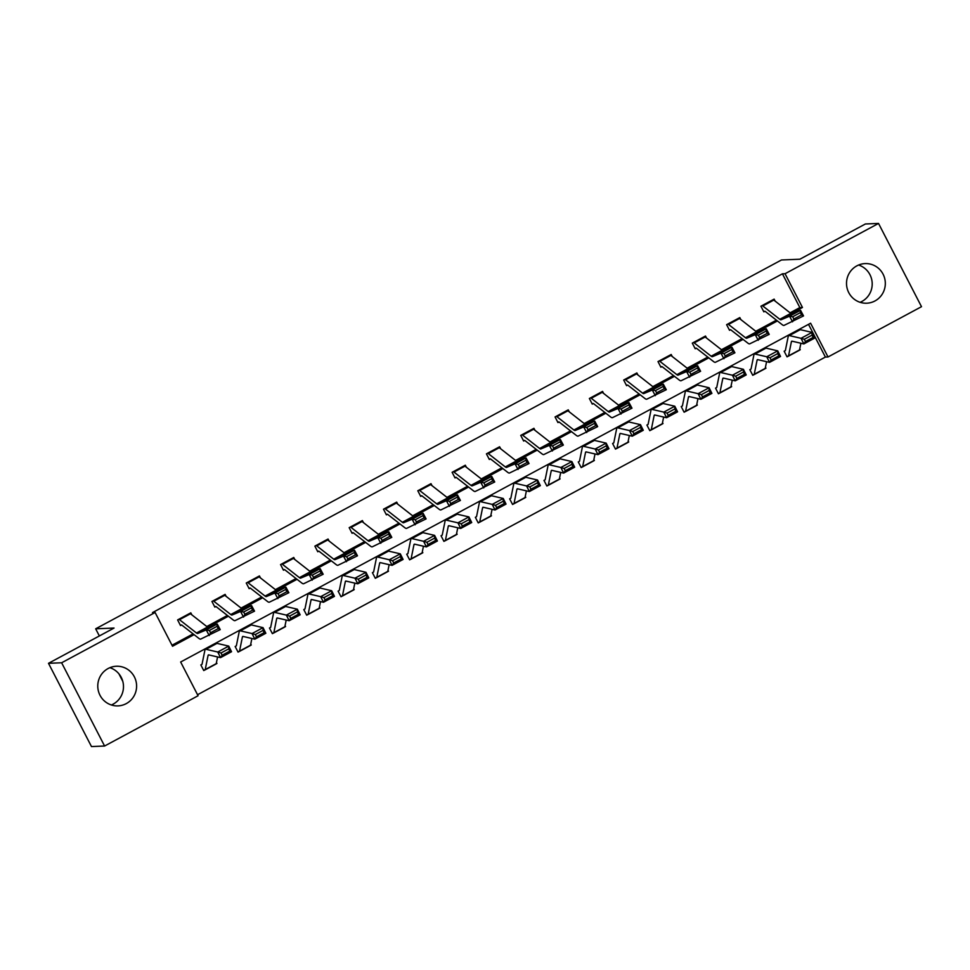 <?xml version="1.0" encoding="UTF-8"?>
<svg xmlns="http://www.w3.org/2000/svg" width="970" height="970" viewBox="0 0 970 970"><rect width="100%" height="100%" fill="white"/><g stroke="black" fill="none" stroke-linecap="round" stroke-linejoin="round"><path stroke-width="1.45" d="M109.889 667.687A19.824 19.4 -92.3 0 1 111.392 704.972M108.143 668.512A19.824 19.4 -92.3 0 1 135.933 680.94A19.824 19.4 -92.3 0 1 118 705.881A19.824 19.4 -92.3 0 1 108.143 668.512M858.608 265.028A19.824 19.4 -92.3 0 1 860.111 302.313M856.862 265.853A19.824 19.4 -92.3 0 1 884.652 278.269A19.824 19.4 -92.3 0 1 866.719 303.21A19.824 19.4 -92.3 0 1 856.862 265.853M104.59 746.027L91.471 746.56L48.5 663.31L114.048 628.051L95.666 628.803L781.48 259.972L799.862 259.22L865.41 223.973L878.529 223.439L921.5 306.69L828.016 356.972L810.605 323.216L180.65 662.001L198.074 695.757L104.59 746.027L61.631 662.777L155.103 612.506L172.527 646.25L194.097 634.659M197.553 694.726L825.397 357.069L828.016 356.972M95.666 628.803L99.364 635.956M118.934 673.871L122.766 681.292M825.397 357.069L808.507 324.344M785.348 350.582L784.16 351.225L787.058 356.851L788.161 356.257A8.9 1.661 -118.3 0 0 788.319 356.22A8.9 1.661 -118.3 0 0 788.537 355.857L791.387 341.755A12.707 2.376 61.7 0 1 791.702 341.234A12.707 2.376 61.7 0 1 792.114 341.197L803.851 343.926L801.05 338.312L789.313 335.584A19.061 3.553 -118.3 0 0 788.695 335.632A19.061 3.553 -118.3 0 0 788.222 336.408L785.348 350.594M799.765 348.8L800.262 349.746L799.438 350.194M751.035 369.036L749.846 369.679L752.744 375.305L753.848 374.711A8.9 1.661 -118.3 0 0 754.005 374.675A8.9 1.661 -118.3 0 0 754.223 374.311L757.073 360.209A12.707 2.376 61.7 0 1 757.388 359.688A12.707 2.376 61.7 0 1 757.8 359.652L769.537 362.38L766.736 356.766L754.999 354.038A19.061 3.553 -118.3 0 0 754.381 354.086A19.061 3.553 -118.3 0 0 753.908 354.862L751.035 369.049M765.451 367.254L765.948 368.2L765.124 368.649M716.721 387.491L715.533 388.133L718.43 393.759L719.534 393.165A8.9 1.661 -118.3 0 0 719.691 393.129A8.9 1.661 -118.3 0 0 719.91 392.765L722.759 378.652A12.707 2.376 61.7 0 1 723.074 378.142A12.707 2.376 61.7 0 1 723.487 378.106L735.224 380.834L732.423 375.22L720.686 372.492A19.061 3.553 -118.3 0 0 720.067 372.541A19.061 3.553 -118.3 0 0 719.594 373.317L716.721 387.503M731.137 385.708L731.635 386.654L730.81 387.103M682.407 405.945L681.219 406.588L684.129 412.214L685.22 411.62A8.9 1.661 -118.3 0 0 685.378 411.583A8.9 1.661 -118.3 0 0 685.596 411.219L688.445 397.106A12.707 2.376 61.7 0 1 688.761 396.597A12.707 2.376 61.7 0 1 689.185 396.56L700.91 399.288L698.109 393.674L686.384 390.946A19.061 3.553 -118.3 0 0 685.754 390.995A19.061 3.553 -118.3 0 0 685.281 391.771L682.407 405.945M696.824 404.163L697.321 405.108L696.496 405.557M648.093 424.399L646.905 425.042L649.815 430.668L650.906 430.074A8.9 1.661 -118.3 0 0 651.076 430.025A8.9 1.661 -118.3 0 0 651.294 429.661L654.132 415.56A12.707 2.376 61.7 0 1 654.447 415.039A12.707 2.376 61.7 0 1 654.871 415.014L666.596 417.73L663.795 412.117L652.07 409.401A19.061 3.553 -118.3 0 0 651.44 409.449A19.061 3.553 -118.3 0 0 650.967 410.225L648.093 424.399M662.522 422.617L663.007 423.563L662.195 423.999M613.792 442.853L612.591 443.496L615.501 449.11L616.593 448.528A8.9 1.661 -118.3 0 0 616.762 448.479A8.9 1.661 -118.3 0 0 616.981 448.116L619.83 434.014A12.707 2.376 61.7 0 1 620.133 433.493A12.707 2.376 61.7 0 1 620.558 433.469L632.282 436.185L629.481 430.571L617.757 427.855A19.061 3.553 -118.3 0 0 617.126 427.903A19.061 3.553 -118.3 0 0 616.653 428.679L613.78 442.853M628.208 441.071L628.693 442.017L627.881 442.453M579.478 461.308L578.278 461.938L581.188 467.564L582.291 466.982A8.9 1.661 -118.3 0 0 582.449 466.934A8.9 1.661 -118.3 0 0 582.667 466.57L585.516 452.469A12.707 2.376 61.7 0 1 585.819 451.947A12.707 2.376 61.7 0 1 586.244 451.923L597.969 454.639L595.168 449.025L583.443 446.297A19.061 3.553 -118.3 0 0 582.812 446.358A19.061 3.553 -118.3 0 0 582.352 447.134L579.466 461.308M593.895 459.525L594.38 460.471L593.567 460.908M545.164 479.762L543.976 480.392L546.874 486.018L547.977 485.436A8.9 1.661 -118.3 0 0 548.135 485.388A8.9 1.661 -118.3 0 0 548.353 485.024L551.202 470.923A12.707 2.376 61.7 0 1 551.506 470.401A12.707 2.376 61.7 0 1 551.93 470.365L563.667 473.093L560.866 467.479L549.129 464.751A19.061 3.553 -118.3 0 0 548.499 464.812A19.061 3.553 -118.3 0 0 548.038 465.588L545.152 479.762M559.581 477.967L560.066 478.925L559.253 479.362M510.85 498.204L509.662 498.847L512.56 504.473L513.663 503.879A8.9 1.661 -118.3 0 0 513.821 503.842A8.9 1.661 -118.3 0 0 514.039 503.478L516.889 489.377A12.707 2.376 61.7 0 1 517.204 488.856A12.707 2.376 61.7 0 1 517.616 488.819L529.353 491.547L526.552 485.934L514.815 483.205A19.061 3.553 -118.3 0 0 514.185 483.266A19.061 3.553 -118.3 0 0 513.724 484.042L510.838 498.216M525.267 496.422L525.752 497.38L524.94 497.816M476.537 516.658L475.349 517.301L478.246 522.927L479.35 522.333A8.9 1.661 -118.3 0 0 479.507 522.296A8.9 1.661 -118.3 0 0 479.726 521.933L482.575 507.831A12.707 2.376 61.7 0 1 482.89 507.31A12.707 2.376 61.7 0 1 483.303 507.274L495.039 510.002L492.239 504.388L480.502 501.66A19.061 3.553 -118.3 0 0 479.871 501.708A19.061 3.553 -118.3 0 0 479.41 502.496L476.537 516.67M490.953 514.876L491.45 515.834L490.626 516.27M442.223 535.113L441.035 535.755L443.933 541.381L445.036 540.787A8.9 1.661 -118.3 0 0 445.194 540.751A8.9 1.661 -118.3 0 0 445.412 540.387L448.261 526.286A12.707 2.376 61.7 0 1 448.576 525.764A12.707 2.376 61.7 0 1 448.989 525.728L460.726 528.456L457.925 522.842L446.188 520.114A19.061 3.553 -118.3 0 0 445.557 520.162A19.061 3.553 -118.3 0 0 445.097 520.951L442.223 535.125M456.64 533.33L457.137 534.288L456.312 534.725M407.909 553.567L406.721 554.209L409.619 559.836L410.722 559.241A8.9 1.661 -118.3 0 0 410.88 559.205A8.9 1.661 -118.3 0 0 411.098 558.841L413.947 544.74A12.707 2.376 61.7 0 1 414.263 544.218A12.707 2.376 61.7 0 1 414.675 544.182L426.412 546.91L423.611 541.296L411.874 538.568A19.061 3.553 -118.3 0 0 411.256 538.617A19.061 3.553 -118.3 0 0 410.783 539.405L407.909 553.579M422.326 551.784L422.823 552.742L421.998 553.179M373.595 572.021L372.407 572.664L375.305 578.29L376.408 577.696A8.9 1.661 -118.3 0 0 376.566 577.659A8.9 1.661 -118.3 0 0 376.784 577.295L379.634 563.194A12.707 2.376 61.7 0 1 379.949 562.673A12.707 2.376 61.7 0 1 380.361 562.636L392.098 565.364L389.297 559.751L377.56 557.022A19.061 3.553 -118.3 0 0 376.942 557.071A19.061 3.553 -118.3 0 0 376.469 557.859L373.595 572.033M388.012 570.239L388.509 571.197L387.685 571.633M339.282 590.475L338.093 591.118L341.003 596.744L342.095 596.15A8.9 1.661 -118.3 0 0 342.252 596.113A8.9 1.661 -118.3 0 0 342.471 595.75L345.32 581.648A12.707 2.376 61.7 0 1 345.635 581.127A12.707 2.376 61.7 0 1 346.06 581.091L357.784 583.819L354.984 578.205L343.247 575.477A19.061 3.553 -118.3 0 0 342.628 575.525A19.061 3.553 -118.3 0 0 342.155 576.301L339.282 590.487M353.698 588.693L354.195 589.651L353.371 590.087M304.968 608.93L303.78 609.572L306.69 615.198L307.781 614.604A8.9 1.661 -118.3 0 0 307.951 614.568A8.9 1.661 -118.3 0 0 308.169 614.204L311.006 600.103A12.707 2.376 61.7 0 1 311.321 599.581A12.707 2.376 61.7 0 1 311.746 599.545L323.471 602.273L320.67 596.659L308.945 593.931A19.061 3.553 -118.3 0 0 308.314 593.979A19.061 3.553 -118.3 0 0 307.842 594.755L304.968 608.942M319.397 607.147L319.882 608.093L319.069 608.542M270.666 627.384L269.466 628.026L272.376 633.653L273.467 633.058A8.9 1.661 -118.3 0 0 273.637 633.022A8.9 1.661 -118.3 0 0 273.855 632.658L276.692 618.557A12.707 2.376 61.7 0 1 277.008 618.035A12.707 2.376 61.7 0 1 277.432 617.999L289.157 620.727L286.356 615.113L274.631 612.385A19.061 3.553 -118.3 0 0 274.001 612.434A19.061 3.553 -118.3 0 0 273.528 613.21L270.654 627.396M285.083 625.601L285.568 626.547L284.756 626.996M236.353 645.838L235.152 646.481L238.062 652.107L239.166 651.513A8.9 1.661 -118.3 0 0 239.323 651.476A8.9 1.661 -118.3 0 0 239.541 651.112L242.391 636.999A12.707 2.376 61.7 0 1 242.694 636.49A12.707 2.376 61.7 0 1 243.118 636.453L254.843 639.181L252.042 633.568L240.317 630.839A19.061 3.553 -118.3 0 0 239.687 630.888A19.061 3.553 -118.3 0 0 239.214 631.664L236.34 645.85M250.769 644.056L251.254 645.001L250.442 645.45M202.039 664.292L200.838 664.935L203.748 670.561L204.852 669.967A8.9 1.661 -118.3 0 0 205.01 669.93A8.9 1.661 -118.3 0 0 205.228 669.567L208.077 655.453A12.707 2.376 61.7 0 1 208.38 654.944A12.707 2.376 61.7 0 1 208.805 654.908L220.542 657.636L217.729 652.022L206.004 649.294A19.061 3.553 -118.3 0 0 205.373 649.342A19.061 3.553 -118.3 0 0 204.912 650.118L202.027 664.304M216.456 662.51L216.94 663.456L216.128 663.904M790.089 312.825L799.85 307.575L782.426 273.819L152.484 612.603L155.103 612.506M172.005 645.232L193.103 633.883M206.768 626.535L227.416 615.429M241.081 608.081L261.73 596.974M275.395 589.627L296.044 578.52M309.709 571.172L330.358 560.066M344.023 552.718L364.671 541.612M378.336 534.264L398.985 523.157M412.65 515.81L433.299 504.703M446.964 497.355L467.613 486.249M481.278 478.901L501.914 467.795M515.579 460.447L536.228 449.34M549.893 441.993L570.542 430.886M584.207 423.538L604.856 412.432M618.52 405.084L639.169 393.99M652.834 386.63L673.483 375.536M687.148 368.188L707.797 357.081M721.462 349.733L742.111 338.627M755.775 331.279L776.424 320.173M775.176 301.149L774.133 299.124L760.929 306.217L763.839 311.843L764.93 311.261M740.862 319.603L739.819 317.578L726.615 324.671L729.525 330.297L730.628 329.715L729.246 329.764M706.548 338.057L705.505 336.032L692.301 343.125L695.211 348.751L696.314 348.157L694.932 348.218M672.234 356.511L671.191 354.486L657.999 361.58L660.897 367.206L662.001 366.611L660.619 366.672M637.92 374.966L636.878 372.941L623.686 380.034L626.584 385.66L627.687 385.066L626.305 385.126M603.607 393.42L602.564 391.395L589.372 398.488L592.27 404.114L593.373 403.52L591.991 403.581M569.293 411.874L568.25 409.849L555.058 416.942L557.956 422.568L559.059 421.974L557.677 422.035M534.979 430.328L533.937 428.303L520.745 435.397L523.642 441.023L524.746 440.428L523.376 440.489M500.678 448.77L499.623 446.758L486.431 453.851L489.329 459.477L490.432 458.883L489.062 458.943M466.364 467.225L465.321 465.212L452.117 472.305L455.027 477.931L456.118 477.337L454.748 477.398M432.05 485.679L431.007 483.654L417.803 490.759L420.713 496.385L421.804 495.791L420.434 495.852M397.736 504.133L396.694 502.108L383.489 509.214L386.399 514.84L387.491 514.245L386.121 514.294M363.423 522.587L362.38 520.563L349.176 527.668L352.086 533.294L353.189 532.7L351.807 532.748M329.109 541.042L328.066 539.017L314.874 546.122L317.772 551.748L318.875 551.154L317.493 551.202M294.795 559.496L293.752 557.471L280.56 564.576L283.458 570.19L284.562 569.608L283.179 569.657M260.481 577.95L259.439 575.925L246.247 583.018L249.144 588.644L250.248 588.062L248.866 588.111M226.168 596.404L225.125 594.38L211.933 601.473L214.831 607.099L215.934 606.517L214.552 606.565M191.854 614.859L190.811 612.834L177.619 619.927L180.517 625.553L181.62 624.959L180.25 625.019M48.5 663.31L61.631 662.777M782.426 273.819L785.057 273.722L878.529 223.439M791.083 313.589L802.469 307.466L785.057 273.722M207.774 627.299L228.411 616.205M242.088 608.845L262.724 597.75M276.401 590.39L297.038 579.296M310.715 571.936L331.34 560.842M345.029 553.482L365.654 542.388M379.343 535.028L399.967 523.933M413.644 516.573L434.281 505.479M447.958 498.119L468.595 487.025M482.272 479.665L502.909 468.571M516.586 461.211L537.222 450.116M550.899 442.757L571.536 431.662M585.213 424.314L605.85 413.208M619.527 405.86L640.164 394.754M653.841 387.406L674.477 376.299M688.154 368.952L708.779 357.857M722.468 350.497L743.093 339.403M756.77 332.043L777.406 320.949M799.85 307.575L802.469 307.466M799.571 349.782L800.262 349.746M765.257 368.236L765.948 368.2M730.943 386.69L731.635 386.654M696.63 405.145L697.321 405.108M662.316 423.587L663.007 423.563M628.002 442.041L628.693 442.017M593.688 460.495L594.38 460.471M559.387 478.95L560.066 478.925M525.073 497.404L525.752 497.38M490.759 515.858L491.45 515.834M456.446 534.312L457.137 534.288M422.132 552.767L422.823 552.742M387.818 571.221L388.509 571.197M353.504 589.675L354.195 589.651M319.191 608.129L319.882 608.093M284.877 626.584L285.568 626.547M250.563 645.038L251.254 645.001M216.262 663.492L216.94 663.456M773.805 300.069L762.808 305.986A8.9 1.661 61.7 0 0 762.044 305.635L773.041 299.718A8.9 1.661 61.7 0 1 773.805 300.069L790.793 313.371A12.707 2.376 -118.3 0 0 792.053 313.843L800.553 310.303L803.536 315.917L784.051 325.374A19.061 3.553 61.7 0 1 782.159 324.659L765.16 311.358L763.56 311.309M793.86 319.021L792.538 321.822L789.556 316.22L800.553 310.303L800.371 312.631L792.672 316.778L793.86 319.021L801.559 314.874L800.371 312.631M762.808 305.986L779.795 319.288A12.707 2.376 -118.3 0 0 781.056 319.761L789.556 316.22L792.672 316.778M801.559 314.874L803.536 315.917M786.779 356.317L788.173 356.257M804.324 339.294L805.452 341.537L813.151 337.39L812.023 335.147L804.324 339.294L801.05 338.312L812.048 332.395L800.311 329.667A19.061 3.553 -118.3 0 0 799.692 329.715L788.695 335.632M812.023 335.147L812.048 332.395L814.848 338.009L803.851 343.926L805.452 341.537M799.171 350.34A8.9 1.661 -118.3 0 0 799.316 350.303A8.9 1.661 -118.3 0 0 799.535 349.94L800.893 343.234M814.848 338.009L813.151 337.39M739.492 318.524L728.494 324.441A8.9 1.661 61.7 0 0 727.73 324.089L738.728 318.172A8.9 1.661 61.7 0 1 739.492 318.524L756.479 331.825A12.707 2.376 -118.3 0 0 757.74 332.298L766.239 328.757L769.222 334.359L749.737 343.829A19.061 3.553 61.7 0 1 747.846 343.113L730.628 329.715M759.558 337.475L758.225 340.276L755.242 334.674L766.239 328.757L766.057 331.085L758.358 335.232L759.558 337.475L767.258 333.328L766.057 331.085M728.494 324.441L745.481 337.742A12.707 2.376 -118.3 0 0 746.742 338.215L755.242 334.674L758.358 335.232M767.258 333.328L769.222 334.359M705.178 336.978L694.18 342.895A8.9 1.661 61.7 0 0 693.417 342.543L704.414 336.626A8.9 1.661 61.7 0 1 705.178 336.978L722.165 350.279A12.707 2.376 -118.3 0 0 723.426 350.752L731.926 347.212L734.908 352.813L715.423 362.271A19.061 3.553 61.7 0 1 713.532 361.567L696.314 348.157M725.245 355.929L723.911 358.73L720.928 353.128L731.926 347.212L731.744 349.539L724.044 353.686L725.245 355.929L732.944 351.783L731.744 349.539M694.18 342.895L711.168 356.196A12.707 2.376 -118.3 0 0 712.429 356.669L720.928 353.128L724.044 353.686M732.944 351.783L734.908 352.813M752.477 374.772L753.86 374.711M770.01 357.748L771.138 359.991L778.837 355.844L777.71 353.601L770.01 357.748L766.736 356.766L777.734 350.849L765.997 348.121A19.061 3.553 -118.3 0 0 765.378 348.169L754.381 354.086M777.71 353.601L777.734 350.849L780.535 356.463L769.537 362.38L771.138 359.991M764.857 368.794A8.9 1.661 -118.3 0 0 765.003 368.758A8.9 1.661 -118.3 0 0 765.221 368.394L766.579 361.689M780.535 356.463L778.837 355.844M718.164 393.214L719.546 393.165M735.709 376.19L736.824 378.445L744.523 374.299L743.396 372.056L735.709 376.19L732.423 375.22L743.42 369.303L731.683 366.575A19.061 3.553 -118.3 0 0 731.065 366.624L720.067 372.541M743.396 372.056L743.42 369.303L746.221 374.917L735.224 380.834L736.824 378.445M730.543 387.248A8.9 1.661 -118.3 0 0 730.689 387.212A8.9 1.661 -118.3 0 0 730.907 386.848L732.265 380.143M746.221 374.917L744.523 374.299M659.091 360.998L670.1 355.081A8.9 1.661 61.7 0 1 670.864 355.432L687.851 368.733A12.707 2.376 -118.3 0 0 689.112 369.206L697.612 365.666L700.607 371.267L681.11 380.725A19.061 3.553 61.7 0 1 679.218 380.022L662.013 366.611M690.931 374.384L689.609 377.184L686.614 371.583L697.612 365.666L697.43 367.994L689.731 372.14L690.931 374.384L698.63 370.237L697.43 367.994M659.103 360.986A8.9 1.661 61.7 0 1 659.867 361.349L676.854 374.65A12.707 2.376 -118.3 0 0 678.115 375.123L686.614 371.583L689.731 372.14M698.63 370.237L700.607 371.267M636.55 373.887L625.553 379.803A8.9 1.661 61.7 0 0 624.789 379.44L635.786 373.535A8.9 1.661 61.7 0 1 636.55 373.887L653.537 387.188A12.707 2.376 -118.3 0 0 654.798 387.661L663.298 384.12L666.293 389.722L646.796 399.179A19.061 3.553 61.7 0 1 644.904 398.476L627.699 385.066M656.617 392.838L655.296 395.639L652.301 390.037L663.298 384.12L663.116 386.448L655.417 390.595L656.617 392.838L664.317 388.691L663.116 386.448M625.553 379.803L642.54 393.105A12.707 2.376 -118.3 0 0 643.801 393.577L652.301 390.037L655.417 390.595M664.317 388.691L666.293 389.722M602.237 392.341L591.239 398.258A8.9 1.661 61.7 0 0 590.475 397.894L601.473 391.989A8.9 1.661 61.7 0 1 602.237 392.341L619.224 405.642A12.707 2.376 -118.3 0 0 620.485 406.115L628.984 402.574L631.979 408.176L612.482 417.633A19.061 3.553 61.7 0 1 610.591 416.93L593.385 403.52M622.303 411.28L620.982 414.093L617.987 408.491L628.984 402.574L628.803 404.902L621.103 409.037L622.303 411.28L630.003 407.145L628.803 404.902M591.239 398.258L608.226 411.559A12.707 2.376 -118.3 0 0 609.487 412.032L617.987 408.491L621.103 409.037M630.003 407.145L631.979 408.176M683.85 411.668L685.232 411.62M701.395 394.644L702.51 396.9L710.21 392.753L709.094 390.51L701.395 394.644L698.109 393.674L709.106 387.757L697.381 385.029A19.061 3.553 -118.3 0 0 696.751 385.078L685.754 390.995M709.094 390.51L709.106 387.757L711.907 393.371L700.91 399.288L702.51 396.9M696.23 405.702A8.9 1.661 -118.3 0 0 696.387 405.666A8.9 1.661 -118.3 0 0 696.605 405.302L697.951 398.597M711.907 393.371L710.21 392.753M649.536 430.122L650.918 430.074M667.081 413.099L668.197 415.354L675.896 411.207L674.78 408.964L667.081 413.099L663.795 412.117L674.793 406.212L663.068 403.484A19.061 3.553 -118.3 0 0 662.437 403.532L651.44 409.449M674.78 408.964L674.793 406.212L677.593 411.826L666.596 417.73L668.197 415.354M661.916 424.157A8.9 1.661 -118.3 0 0 662.073 424.12A8.9 1.661 -118.3 0 0 662.292 423.757L663.638 417.051M677.593 411.826L675.896 411.207M615.222 448.576L616.605 448.528M632.767 431.553L633.883 433.796L641.582 429.661L640.467 427.418L632.767 431.553L629.481 430.571L640.479 424.666L628.754 421.938A19.061 3.553 -118.3 0 0 628.123 421.986L617.126 427.903M640.467 427.418L640.479 424.666L643.28 430.28L632.282 436.185L633.883 433.796M627.602 442.611A8.9 1.661 -118.3 0 0 627.76 442.575A8.9 1.661 -118.3 0 0 627.978 442.211L629.324 435.506M643.28 430.28L641.582 429.661M567.923 410.795L556.925 416.712A8.9 1.661 61.7 0 0 556.162 416.348L567.159 410.431A8.9 1.661 61.7 0 1 567.923 410.795L584.922 424.096A12.707 2.376 -118.3 0 0 586.171 424.569L594.671 421.029L597.665 426.63L578.168 436.088A19.061 3.553 61.7 0 1 576.277 435.384L559.072 421.974M587.99 429.734L586.668 432.547L583.673 426.945L594.671 421.029L594.489 423.356L586.789 427.491L587.99 429.734L595.689 425.6L594.489 423.356M556.925 416.712L573.925 430.013A12.707 2.376 -118.3 0 0 575.174 430.486L583.673 426.945L586.789 427.491M595.689 425.6L597.665 426.63M580.909 467.031L582.291 466.982M598.454 450.007L599.569 452.25L607.268 448.116L606.153 445.873L598.454 450.007L595.168 449.025L606.165 443.12L594.44 440.392A19.061 3.553 -118.3 0 0 593.81 440.441L582.812 446.358M606.153 445.873L606.165 443.12L608.966 448.734L597.969 454.639L599.569 452.25M593.288 461.065A8.9 1.661 -118.3 0 0 593.446 461.029A8.9 1.661 -118.3 0 0 593.664 460.665L595.01 453.96M608.966 448.734L607.268 448.116M533.609 429.249L522.612 435.166A8.9 1.661 61.7 0 0 521.86 434.803L532.857 428.885A8.9 1.661 61.7 0 1 533.609 429.249L550.608 442.55A12.707 2.376 -118.3 0 0 551.869 443.023L560.357 439.483L563.352 445.084L543.855 454.542A19.061 3.553 61.7 0 1 541.963 453.839L524.758 440.428M553.676 448.188L552.354 451.001L549.359 445.388L560.357 439.483L560.175 441.811L552.488 445.945L553.676 448.188L561.375 444.054L560.175 441.811M522.612 435.166L539.611 448.467A12.707 2.376 -118.3 0 0 540.872 448.94L549.359 445.388L552.488 445.945M561.375 444.054L563.352 445.084M546.595 485.485L547.989 485.424M564.14 468.462L565.255 470.705L572.955 466.57L571.839 464.327L564.14 468.462L560.866 467.479L571.863 461.562L560.126 458.846A19.061 3.553 -118.3 0 0 559.496 458.895L548.499 464.812M571.839 464.327L571.863 461.562L574.664 467.176L563.667 473.093L565.255 470.705M558.987 479.519A8.9 1.661 -118.3 0 0 559.132 479.471A8.9 1.661 -118.3 0 0 559.35 479.107L560.708 472.414M574.664 467.176L572.955 466.57M499.295 447.703L488.298 453.62A8.9 1.661 61.7 0 0 487.546 453.257L498.544 447.34A8.9 1.661 61.7 0 1 499.295 447.703L516.295 461.005A12.707 2.376 -118.3 0 0 517.556 461.478L526.043 457.937L529.038 463.539L509.541 472.996A19.061 3.553 61.7 0 1 507.649 472.293L490.444 458.883M519.362 466.643L518.041 469.456L515.046 463.842L526.043 457.937L525.873 460.265L518.174 464.4L519.362 466.643L527.062 462.508L525.873 460.265M488.298 453.62L505.297 466.922A12.707 2.376 -118.3 0 0 506.558 467.394L515.046 463.842L518.174 464.4M527.062 462.508L529.038 463.539M512.281 503.939L513.676 503.879M529.826 486.916L530.954 489.159L538.641 485.024L537.525 482.781L529.826 486.916L526.552 485.934L537.55 480.017L525.813 477.301A19.061 3.553 -118.3 0 0 525.182 477.349L514.185 483.266M537.525 482.781L537.55 480.017L540.351 485.63L529.353 491.547L530.954 489.159M524.673 497.974A8.9 1.661 -118.3 0 0 524.818 497.925A8.9 1.661 -118.3 0 0 525.037 497.561L526.395 490.856M540.351 485.63L538.641 485.024M464.982 466.158L453.984 472.075A8.9 1.661 61.7 0 0 453.232 471.711L464.23 465.794A8.9 1.661 61.7 0 1 464.982 466.158L481.981 479.459A12.707 2.376 -118.3 0 0 483.242 479.932L491.729 476.391L494.724 481.993L475.227 491.45A19.061 3.553 61.7 0 1 473.348 490.735L456.13 477.337M485.048 485.097L483.727 487.91L480.732 482.296L491.729 476.391L491.56 478.719L483.86 482.854L485.048 485.097L492.748 480.962L491.56 478.719M453.984 472.075L470.983 485.376A12.707 2.376 -118.3 0 0 472.244 485.849L480.732 482.296L483.86 482.854M492.748 480.962L494.724 481.993M477.967 522.393L479.362 522.333M495.512 505.37L496.64 507.613L504.339 503.478L503.212 501.235L495.512 505.37L492.239 504.388L503.236 498.471L491.499 495.743A19.061 3.553 -118.3 0 0 490.868 495.803L479.871 501.708M503.212 501.235L503.236 498.471L506.037 504.085L495.039 510.002L496.64 507.613M490.359 516.428A8.9 1.661 -118.3 0 0 490.505 516.38A8.9 1.661 -118.3 0 0 490.723 516.016L492.081 509.311M506.037 504.085L504.339 503.478M430.668 484.612L419.67 490.517A8.9 1.661 61.7 0 0 418.919 490.165L429.916 484.248A8.9 1.661 61.7 0 1 430.668 484.612L447.667 497.913A12.707 2.376 -118.3 0 0 448.928 498.386L457.428 494.833L460.411 500.447L440.913 509.905A19.061 3.553 61.7 0 1 439.034 509.189L421.817 495.791M450.735 503.551L449.413 506.364L446.43 500.75L457.428 494.833L457.246 497.173L449.546 501.308L450.735 503.551L458.434 499.417L457.246 497.173M419.67 490.517L436.67 503.818A12.707 2.376 -118.3 0 0 437.931 504.303L446.43 500.75L449.546 501.308M458.434 499.417L460.411 500.447M443.654 540.848L445.048 540.787M461.199 523.824L462.326 526.067L470.026 521.933L468.898 519.678L461.199 523.824L457.925 522.842L468.922 516.925L457.185 514.197A19.061 3.553 -118.3 0 0 456.555 514.258L445.557 520.162M468.898 519.678L468.922 516.925L471.723 522.539L460.726 528.456L462.326 526.067M456.045 534.87A8.9 1.661 -118.3 0 0 456.191 534.834A8.9 1.661 -118.3 0 0 456.409 534.47L457.767 527.765M471.723 522.539L470.026 521.933M396.366 503.066L385.369 508.971A8.9 1.661 61.7 0 0 384.605 508.619L395.602 502.702A8.9 1.661 61.7 0 1 396.366 503.066L413.353 516.367A12.707 2.376 -118.3 0 0 414.614 516.84L423.114 513.288L426.097 518.901L406.612 528.359A19.061 3.553 61.7 0 1 404.72 527.644L387.503 514.245M416.433 522.005L415.099 524.818L412.117 519.205L423.114 513.288L422.932 515.628L415.233 519.762L416.433 522.005L424.12 517.871L422.932 515.628M385.369 508.971L402.356 522.272A12.707 2.376 -118.3 0 0 403.617 522.745L412.117 519.205L415.233 519.762M424.12 517.871L426.097 518.901M409.352 559.302L410.734 559.241M426.885 542.279L428.012 544.522L435.712 540.387L434.584 538.132L426.885 542.279L423.611 541.296L434.608 535.379L422.871 532.651A19.061 3.553 -118.3 0 0 422.253 532.712L411.256 538.617M434.584 538.132L434.608 535.379L437.409 540.993L426.412 546.91L428.012 544.522M421.732 553.324A8.9 1.661 -118.3 0 0 421.877 553.288A8.9 1.661 -118.3 0 0 422.095 552.924L423.453 546.219M437.409 540.993L435.712 540.387M362.053 521.52L351.055 527.425A8.9 1.661 61.7 0 0 350.291 527.074L361.289 521.157A8.9 1.661 61.7 0 1 362.053 521.52L379.04 534.822A12.707 2.376 -118.3 0 0 380.301 535.294L388.8 531.742L391.783 537.356L372.298 546.813A19.061 3.553 61.7 0 1 370.407 546.098L353.189 532.7M382.119 540.46L380.786 543.273L377.803 537.659L388.8 531.742L388.618 534.082L380.919 538.217L382.119 540.46L389.819 536.313L388.618 534.082M351.055 527.425L368.042 540.726A12.707 2.376 -118.3 0 0 369.303 541.199L377.803 537.659L380.919 538.217M389.819 536.313L391.783 537.356M375.038 577.756L376.421 577.696M392.583 560.733L393.699 562.976L401.398 558.841L400.27 556.586L392.583 560.733L389.297 559.751L400.295 553.834L388.558 551.105A19.061 3.553 -118.3 0 0 387.939 551.154L376.942 557.071M400.27 556.586L400.295 553.834L403.096 559.447L392.098 565.364L393.699 562.976M387.418 571.779A8.9 1.661 -118.3 0 0 387.563 571.742A8.9 1.661 -118.3 0 0 387.782 571.378L389.14 564.673M403.096 559.447L401.398 558.841M327.739 539.963L316.741 545.88A8.9 1.661 61.7 0 0 315.978 545.528L326.975 539.611A8.9 1.661 61.7 0 1 327.739 539.963L344.726 553.264A12.707 2.376 -118.3 0 0 345.987 553.737L354.486 550.196L357.481 555.81L337.984 565.267A19.061 3.553 61.7 0 1 336.093 564.552L318.887 551.154M347.806 558.914L346.472 561.715L343.489 556.113L354.486 550.196L354.305 552.524L346.605 556.671L347.806 558.914L355.505 554.767L354.305 552.524M316.741 545.88L333.728 559.181A12.707 2.376 -118.3 0 0 334.989 559.654L343.489 556.113L346.605 556.671M355.505 554.767L357.481 555.81M340.725 596.211L342.107 596.15M358.269 579.187L359.385 581.43L367.084 577.283L365.969 575.04L358.269 579.187L354.984 578.205L365.981 572.288L354.256 569.56A19.061 3.553 -118.3 0 0 353.626 569.608L342.628 575.525M365.969 575.04L365.981 572.288L368.782 577.902L357.784 583.819L359.385 581.43M353.104 590.233A8.9 1.661 -118.3 0 0 353.25 590.196A8.9 1.661 -118.3 0 0 353.468 589.833L354.826 583.128M368.782 577.902L367.084 577.283M293.425 558.417L282.428 564.334A8.9 1.661 61.7 0 0 281.664 563.982L292.661 558.065A8.9 1.661 61.7 0 1 293.425 558.417L310.412 571.718A12.707 2.376 -118.3 0 0 311.673 572.191L320.173 568.65L323.168 574.264L303.671 583.722A19.061 3.553 61.7 0 1 301.779 583.006L284.574 569.608M313.492 577.368L312.17 580.169L309.175 574.567L320.173 568.65L319.991 570.978L312.291 575.125L313.492 577.368L321.191 573.221L319.991 570.978M282.428 564.334L299.415 577.635A12.707 2.376 -118.3 0 0 300.676 578.108L309.175 574.567L312.291 575.125M321.191 573.221L323.168 574.264M306.411 614.665L307.793 614.604M323.956 597.641L325.071 599.884L332.771 595.738L331.655 593.495L323.956 597.641L320.67 596.659L331.667 590.742L319.942 588.014A19.061 3.553 -118.3 0 0 319.312 588.062L308.314 593.979M331.655 593.495L331.667 590.742L334.468 596.356L323.471 602.273L325.071 599.884M318.791 608.687A8.9 1.661 -118.3 0 0 318.948 608.651A8.9 1.661 -118.3 0 0 319.166 608.287L320.512 601.582M334.468 596.356L332.771 595.738M259.111 576.871L248.114 582.788A8.9 1.661 61.7 0 0 247.35 582.437L258.347 576.519A8.9 1.661 61.7 0 1 259.111 576.871L276.098 590.172A12.707 2.376 -118.3 0 0 277.359 590.645L285.859 587.105L288.854 592.718L269.357 602.176A19.061 3.553 61.7 0 1 267.465 601.461L250.26 588.062M279.178 595.822L277.856 598.623L274.862 593.022L285.859 587.105L285.677 589.433L277.978 593.579L279.178 595.822L286.877 591.676L285.677 589.433M248.114 582.788L265.101 596.089A12.707 2.376 -118.3 0 0 266.362 596.562L274.862 593.022L277.978 593.579M286.877 591.676L288.854 592.718M272.097 633.119L273.479 633.058M289.642 616.096L290.757 618.339L298.457 614.192L297.341 611.949L289.642 616.096L286.356 615.113L297.353 609.196L285.629 606.468A19.061 3.553 -118.3 0 0 284.998 606.517L274.001 612.434M297.341 611.949L297.353 609.196L300.154 614.81L289.157 620.727L290.757 618.339M284.477 627.141A8.9 1.661 -118.3 0 0 284.634 627.105A8.9 1.661 -118.3 0 0 284.853 626.741L286.198 620.036M300.154 614.81L298.457 614.192M224.797 595.325L213.8 601.242A8.9 1.661 61.7 0 0 213.036 600.891L224.034 594.974A8.9 1.661 61.7 0 1 224.797 595.325L241.797 608.626A12.707 2.376 -118.3 0 0 243.046 609.099L251.545 605.559L254.54 611.161L235.043 620.618A19.061 3.553 61.7 0 1 233.152 619.915L215.946 606.517M244.864 614.277L243.543 617.078L240.548 611.476L251.545 605.559L251.363 607.887L243.664 612.034L244.864 614.277L252.564 610.13L251.363 607.887M213.8 601.242L230.787 614.543A12.707 2.376 -118.3 0 0 232.048 615.016L240.548 611.476L243.664 612.034M252.564 610.13L254.54 611.161M237.783 651.561L239.166 651.513M255.328 634.538L256.444 636.793L264.143 632.646L263.028 630.403L255.328 634.538L252.042 633.568L263.04 627.651L251.315 624.922A19.061 3.553 -118.3 0 0 250.684 624.971L239.687 630.888M263.028 630.403L263.04 627.651L265.841 633.264L254.843 639.181L256.444 636.793M250.163 645.596A8.9 1.661 -118.3 0 0 250.321 645.559A8.9 1.661 -118.3 0 0 250.539 645.195L251.885 638.49M265.841 633.264L264.143 632.646M190.484 613.78L179.486 619.697A8.9 1.661 61.7 0 0 178.722 619.345L189.72 613.428A8.9 1.661 61.7 0 1 190.484 613.78L207.483 627.081A12.707 2.376 -118.3 0 0 208.744 627.554L217.231 624.013L220.226 629.615L200.729 639.072A19.061 3.553 61.7 0 1 198.838 638.369L181.632 624.959M210.551 632.731L209.229 635.532L206.234 629.93L217.231 624.013L217.05 626.341L209.35 630.488L210.551 632.731L218.25 628.584L217.05 626.341M179.486 619.697L196.486 632.998A12.707 2.376 -118.3 0 0 197.734 633.471L206.234 629.93L209.35 630.488M218.25 628.584L220.226 629.615M203.47 670.015L204.852 669.967M221.014 652.992L222.13 655.247L229.829 651.1L228.714 648.857L221.014 652.992L217.729 652.022L228.738 646.105L217.001 643.377A19.061 3.553 -118.3 0 0 216.371 643.425L205.373 649.342M228.714 648.857L228.738 646.105L231.539 651.719L220.542 657.636L222.13 655.247M215.849 664.05A8.9 1.661 -118.3 0 0 216.007 664.013A8.9 1.661 -118.3 0 0 216.225 663.65L217.571 656.945M231.539 651.719L229.829 651.1M790.793 313.371L779.795 319.288M792.053 313.843L781.056 319.761M791.387 341.755L792.32 341.246M789.313 335.584L800.311 329.667M788.537 355.857L799.535 349.94M756.479 331.825L745.481 337.742M757.74 332.298L746.742 338.215M722.165 350.279L711.168 356.196M723.426 350.752L712.429 356.669M757.073 360.209L758.019 359.7M754.999 354.038L765.997 348.121M754.223 374.311L765.221 368.394M722.759 378.652L723.705 378.154M720.686 372.492L731.683 366.575M719.91 392.765L730.907 386.848M687.851 368.733L676.854 374.65M689.112 369.206L678.115 375.123M670.864 355.432L659.867 361.349M653.537 387.188L642.54 393.105M654.798 387.661L643.801 393.577M619.224 405.642L608.226 411.559M620.485 406.115L609.487 412.032M688.445 397.106L689.391 396.609M686.384 390.946L697.381 385.029M685.596 411.219L696.605 405.302M654.132 415.56L655.077 415.063M652.07 409.401L663.068 403.484M651.294 429.661L662.292 423.757M619.83 434.014L620.764 433.517M617.757 427.855L628.754 421.938M616.981 448.116L627.978 442.211M584.922 424.096L573.925 430.013M586.171 424.569L575.174 430.486M585.516 452.469L586.45 451.971M583.443 446.297L594.44 440.392M582.667 466.57L593.664 460.665M550.608 442.55L539.611 448.467M551.869 443.023L540.872 448.94M551.202 470.923L552.136 470.414M549.129 464.751L560.126 458.846M548.353 485.024L559.35 479.107M516.295 461.005L505.297 466.922M517.556 461.478L506.558 467.394M516.889 489.377L517.822 488.868M514.815 483.205L525.813 477.301M514.039 503.478L525.037 497.561M481.981 479.459L470.983 485.376M483.242 479.932L472.244 485.849M482.575 507.831L483.509 507.322M480.502 501.66L491.499 495.743M479.726 521.933L490.723 516.016M447.667 497.913L436.67 503.818M448.928 498.386L437.931 504.303M448.261 526.286L449.195 525.776M446.188 520.114L457.185 514.197M445.412 540.387L456.409 534.47M413.353 516.367L402.356 522.272M414.614 516.84L403.617 522.745M413.947 544.74L414.893 544.231M411.874 538.568L422.871 532.651M411.098 558.841L422.095 552.924M379.04 534.822L368.042 540.726M380.301 535.294L369.303 541.199M379.634 563.194L380.579 562.685M377.56 557.022L388.558 551.105M376.784 577.295L387.782 571.378M344.726 553.264L333.728 559.181M345.987 553.737L334.989 559.654M345.32 581.648L346.266 581.139M343.247 575.477L354.256 569.56M342.471 595.75L353.468 589.833M310.412 571.718L299.415 577.635M311.673 572.191L300.676 578.108M311.006 600.103L311.952 599.593M308.945 593.931L319.942 588.014M308.169 614.204L319.166 608.287M276.098 590.172L265.101 596.089M277.359 590.645L266.362 596.562M276.692 618.557L277.638 618.048M274.631 612.385L285.629 606.468M273.855 632.658L284.853 626.741M241.797 608.626L230.787 614.543M243.046 609.099L232.048 615.016M242.391 636.999L243.325 636.502M240.317 630.839L251.315 624.922M239.541 651.112L250.539 645.195M207.483 627.081L196.486 632.998M208.744 627.554L197.734 633.471M208.077 655.453L209.011 654.956M206.004 649.294L217.001 643.377M205.228 669.567L216.225 663.65M788.319 356.22L799.316 350.303M754.005 374.675L765.003 368.758M719.691 393.129L730.689 387.212M685.378 411.583L696.387 405.666M651.076 430.025L662.073 424.12M616.762 448.479L627.76 442.575M582.449 466.934L593.446 461.029M548.135 485.388L559.132 479.471M513.821 503.842L524.818 497.925M479.507 522.296L490.505 516.38M445.194 540.751L456.191 534.834M410.88 559.205L421.877 553.288M376.566 577.659L387.563 571.742M342.252 596.113L353.25 590.196M307.951 614.568L318.948 608.651M273.637 633.022L284.634 627.105M239.323 651.476L250.321 645.559M205.01 669.93L216.007 664.013"/></g></svg>
